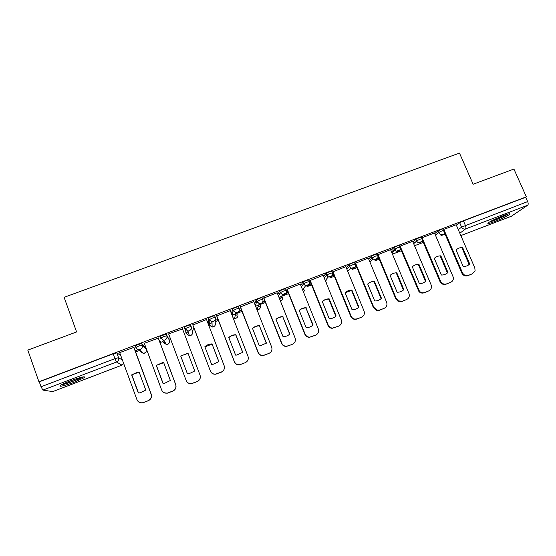 <?xml version="1.0" encoding="UTF-8"?>
<svg xmlns="http://www.w3.org/2000/svg" width="556" height="556" viewBox="0 0 556 556"><rect width="100%" height="100%" fill="white"/><g stroke="black" fill="none" stroke-linecap="round" stroke-linejoin="round"><path stroke-width="0.83" d="M145.665 347.576L141.606 343.427L135.386 345.63L135.886 347.493M165.014 342.308L163.527 342.565L166.494 344.56L163.686 340.286L160.538 338.18L163.471 336.651L166.821 335.789L169.455 340.307L166.181 334.1L160.031 336.29L160.531 338.159M191.16 326.546L190.52 324.864L187.302 325.663L184.307 327.227L184.94 328.909L187.942 327.352L191.16 326.546C191.681 328.471 191.028 329.882 189.214 330.785L187.97 331.008L184.94 328.909L186.573 333.788L189.429 335.768L190.611 335.56C192.327 334.705 192.939 333.371 192.445 331.55L191.34 327.241M215.255 317.351L214.63 315.718L211.537 316.468L208.465 318.053L209.112 319.728L212.183 318.15L215.269 317.386C215.791 319.297 215.158 320.701 213.358 321.597L212.003 321.806L209.112 319.728L209.41 325.086L212.142 327.06L213.428 326.852C215.123 326.004 215.728 324.676 215.228 322.869L215.255 319.742M239.122 308.26L238.496 306.655L235.535 307.364L232.401 308.969L233.047 310.63L236.189 309.032L239.149 308.316C239.678 310.213 239.052 311.61 237.273 312.493L235.779 312.694L233.047 310.63L232.193 315.579M262.766 299.253L262.147 297.682L259.305 298.343L256.101 299.976L256.754 301.623L259.958 300.004L262.793 299.33C263.329 301.22 262.717 302.603 260.959 303.479L259.305 303.652L256.754 301.623L255.336 305.522M286.18 290.329L285.569 288.793L282.851 289.412L279.585 291.066L280.238 292.706L283.504 291.059L286.222 290.434C286.757 292.303 286.159 293.679 284.415 294.548L282.566 294.68L280.238 292.706L278.459 296.084M309.372 281.496L308.768 279.988L306.175 280.565L302.839 282.24L303.493 283.866L306.829 282.198L309.421 281.614C309.97 283.477 309.379 284.839 307.656 285.708L305.557 285.77L303.493 283.866L301.442 286.952M332.349 272.746L331.751 271.265L329.27 271.794L325.879 273.496L326.539 275.116L329.937 273.42L332.412 272.885C332.961 274.733 332.384 276.089 330.674 276.944L328.276 276.888L326.539 275.116L324.259 278.014M355.117 264.072L354.513 262.627L352.156 263.113L348.695 264.83L349.363 266.442L352.824 264.725L355.18 264.232C355.736 266.074 355.166 267.415 353.477 268.263L350.718 268.013L349.363 266.442L346.881 269.222M377.663 255.489L377.072 254.064L374.827 254.509L371.311 256.253L371.971 257.852L375.495 256.114L377.739 255.663C378.295 257.491 377.739 258.825 376.071 259.666L372.895 259.103L371.971 257.852L369.316 260.549M400.007 246.982L399.416 245.585L397.283 245.988L393.711 247.747L394.378 249.338L397.957 247.587L400.084 247.17C400.654 248.991 400.105 250.311 398.45 251.145C397.06 251.583 395.858 251.242 394.843 250.124L394.378 249.338L391.549 251.986M422.143 238.552L421.559 237.183L419.537 237.544L415.902 239.323L416.569 240.908L420.211 239.136L422.233 238.76M444.112 230.198L443.521 228.829L441.582 229.183L437.892 230.983L438.566 232.554L442.256 230.761L444.195 230.399L444.376 231.108M494.791 221.545C501.978 218.703 506.968 216.298 509.755 214.345C510.846 213.219 508.636 213.678 503.117 215.721C495.848 218.605 490.851 221.01 488.112 222.935C487.035 224.068 489.266 223.602 494.791 221.545M74.782 382.041L84.575 377.496C85.596 375.953 80.822 377.079 70.244 380.888C65.267 382.806 61.987 384.328 60.402 385.447C57.629 387.435 66.171 385.371 74.782 382.041M135.622 351.927L139.848 350.315M160.045 342.628L163.11 341.46M169.038 339.202L170.428 338.673M184.231 333.412L186.156 332.683M186.197 332.669L188.241 331.89M192.154 330.403L194.544 329.486M208.257 324.266L208.986 323.988M209.341 323.856L212.031 322.827M215.241 321.611L218.404 320.402M232.269 315.127L237.106 313.285M238.114 312.896L242.041 311.402M255.614 306.238L260.611 304.334M260.785 304.271L265.448 302.492M278.959 297.349L288.64 293.658M306.968 286.681L311.61 284.915M329.819 277.979L334.371 276.249M352.455 269.361L356.917 267.665M374.89 260.82L379.255 259.159M392.446 254.134L401.39 250.728M414.519 245.731L423.325 242.381M440.95 235.668L445.057 234.104M52.702 391.605L42.888 390.09L41.033 386.774L39.295 381.826L113.167 353.797L116.795 352.845L120.721 355.451M27.8 350.113L38.92 381.75L526.33 196.824L513.918 169.052L473.135 184.238L459.471 153.081L64.1 297.321L76.596 331.939L27.8 350.113M39.295 381.826L38.92 381.75M456.406 225.312L459.68 222.713L461.584 227.119L527.665 201.592C528.353 203.343 528.367 204.552 527.713 205.22L511.346 216.249M527.665 201.592L525.726 197.255L526.33 196.824M443.792 229.413L456.163 224.756M434.5 232.985L421.837 237.836M412.642 241.29L399.722 246.308M390.576 249.672L377.475 254.884M368.308 258.13L355.145 263.37M345.832 266.665L332.606 271.926M323.147 275.289L309.852 280.565M300.254 283.991L286.889 289.287M277.145 292.783L263.711 298.085M253.821 301.665L240.31 306.975M241.54 310.13L239.233 311.29L241.638 310.373M230.281 310.651L216.687 315.947M217.91 319.116L216.527 319.929L218.008 319.366M192.842 325.003L206.519 319.498L224.131 365.653C224.923 368.558 223.971 370.692 221.274 372.068L215.756 374.223C213.24 374.445 211.461 373.417 210.411 371.137L192.737 324.732M194.058 328.193L193.613 328.645L194.148 328.443M182.528 328.916L168.586 333.899M159.648 341.572L160.635 341.196L159.551 341.321M158.349 338.097L144.324 343.344M135.226 350.864L137.207 350.113L135.136 350.614M133.933 347.368L119.686 352.615M160.357 337.151L159.906 336.484M186.573 333.788L184.307 327.227M208.813 323.529L208.465 318.053M231.574 313.994L232.401 308.969M254.711 303.93L256.101 299.976M277.819 294.492L279.585 291.066M300.803 285.36L302.839 282.24M323.613 276.422L325.879 273.496M346.235 267.638L348.695 264.83M368.663 258.978L371.311 256.253M374.73 256.42L372.478 258.686M390.889 250.422L393.711 247.747M396.727 248.087L394.718 249.957M412.927 241.964L415.902 239.323M434.764 233.596L437.892 230.983M262.307 302.506L265.045 301.463M284.026 294.242L288.23 292.644M306.12 285.833L311.2 283.901M329.048 277.11L333.954 275.241M351.865 268.43L356.5 266.665M374.473 259.826L378.844 258.165M396.866 251.305L400.973 249.741M419.05 242.861L422.907 241.394M162.922 340.967L164.034 340.821M186.058 332.238L188.185 331.71M209.32 323.516L212.024 322.647M235.591 313.633L237.085 312.826M258.915 304.646L259.464 304.299M525.726 197.255L463.419 220.892L459.68 222.713M422.803 241.165L418.612 242.757M400.876 249.505L396.421 251.201M378.74 257.928L374.028 259.721M356.403 266.428L351.42 268.326M333.857 275.005L328.596 277.006M311.103 283.657L306.384 285.457M288.133 292.4L284.227 293.888M264.948 301.22L262.571 302.123M462.599 247.476L469.737 264.01C467.937 265.726 465.761 266.574 463.204 266.553L456.073 249.991C457.873 248.282 460.048 247.448 462.599 247.476L461.973 247.906L469.097 264.399L467.784 265.462M472.669 273.677L467.811 275.693C465.17 276.422 463.162 275.533 461.786 273.024L443.445 230.351M444.23 230.372L462.411 272.655C463.794 275.171 465.803 276.068 468.451 275.338L472.489 273.754L475.095 270.654L474.789 267.825L456.149 224.721M469.737 264.01L469.097 264.399M440.866 255.843L447.976 272.475C446.155 274.205 443.959 275.06 441.388 275.039L434.285 258.38C436.106 256.663 438.302 255.816 440.866 255.843L440.296 256.253L447.385 272.843L446.148 273.858M450.965 282.17L446.037 284.213C443.375 284.95 441.36 284.06 439.984 281.531L421.726 238.635M422.039 237.669L440.56 281.183C441.937 283.72 443.959 284.616 446.628 283.873L450.701 282.281C452.674 281.357 453.578 279.779 453.397 277.541L434.486 232.943M447.976 272.475L447.385 272.843M418.939 264.288L426.021 281.016C424.179 282.761 421.962 283.623 419.363 283.609L412.295 266.845C414.144 265.115 416.354 264.26 418.939 264.288L418.418 264.677L425.486 281.364L424.339 282.309M400.056 246.016L419.481 291.288C420.996 292.727 422.699 293.13 424.603 292.498L428.169 291.212L424.068 292.817C422.171 293.45 420.468 293.047 418.96 291.608L399.82 247.003M428.711 290.885C431.178 289.613 431.977 287.612 431.115 284.874L412.622 241.248M426.021 281.016L425.486 281.364M507.162 214.31L504.348 215.895C498.76 218.647 493.999 220.565 490.079 221.663M495.153 219.099L501.755 216.256M489.217 222.171C493.797 220.829 499.128 218.654 505.216 215.645L508.135 214.025M82.135 377.079C79.126 379.136 66.032 383.925 62.321 384.307M66.602 382.34L77.652 378.316M61.348 384.835C65.969 384.127 79.313 379.255 83.205 376.864M396.803 272.808L403.858 289.641C401.995 291.4 399.75 292.268 397.137 292.254L390.097 275.387C391.966 273.642 394.204 272.781 396.803 272.808L396.345 273.177L403.371 289.968L402.356 290.823M377.878 254.44L396.24 298.482L398.437 300.914L402.37 301.192L406.519 299.573L401.891 301.491L397.964 301.22L395.775 298.787L377.781 255.614M406.519 299.573C409.007 298.287 409.821 296.272 408.966 293.512L390.555 249.623M403.858 289.641L403.371 289.968M374.466 281.405L381.485 298.343C379.602 300.115 377.343 300.991 374.709 300.984L367.697 284.012C369.587 282.253 371.846 281.385 374.466 281.405L374.056 281.753L381.062 298.648L380.207 299.378M355.492 262.939L373.771 307.253L376.905 310.095L379.936 309.977L384.12 308.337L379.512 310.255L376.488 310.366L373.361 307.537L355.124 263.315M384.12 308.337C386.635 307.044 387.462 305.008 386.615 302.242L368.287 258.081M381.485 298.343L381.062 298.648M345.095 292.727L351.566 290.413L358.537 307.412L357.911 307.968M332.891 271.516L351.093 316.107C351.837 317.768 353.102 318.769 354.881 319.102L357.286 318.838L361.511 317.184L356.917 319.095L354.519 319.359C352.74 319.026 351.482 318.025 350.739 316.364L332.578 271.87M358.912 307.127L351.92 290.086C349.279 290.072 347 290.948 345.088 292.713L352.066 309.789C354.714 309.796 357.001 308.914 358.912 307.127L358.537 307.412M361.511 317.184C364.048 315.877 364.896 313.834 364.055 311.04L345.811 266.609M351.92 290.086L351.566 290.413M322.278 301.54C324.169 299.927 326.365 299.135 328.867 299.156L335.803 316.26L335.47 316.559M310.088 280.175L328.193 325.038C329.034 326.879 330.452 327.901 332.446 328.103L338.694 326.115L332.14 328.332C330.146 328.137 328.735 327.116 327.901 325.281L309.831 280.502M336.116 315.996L329.166 298.85C326.504 298.836 324.204 299.719 322.265 301.505L329.208 318.685C331.883 318.685 334.184 317.796 336.116 315.996L335.803 316.26M338.694 326.115C341.252 324.801 342.121 322.737 341.287 319.929L323.126 275.227M299.246 310.429C301.171 308.782 303.402 307.961 305.953 307.975L312.854 325.184M287.063 288.918L305.084 334.059C305.988 336.032 307.517 337.061 309.671 337.144L315.655 335.136L309.421 337.353C307.273 337.27 305.751 336.248 304.848 334.281L286.861 289.21M306.189 307.69C303.513 307.683 301.192 308.573 299.225 310.373L306.134 327.658C308.83 327.665 311.151 326.761 313.111 324.947L305.953 307.975M315.655 335.136C318.24 333.808 319.123 331.73 318.296 328.902L300.226 283.921M275.998 319.408C277.951 317.712 280.224 316.871 282.823 316.885L289.676 334.177M263.822 297.738L281.753 343.17C282.705 345.241 284.325 346.27 286.597 346.256L292.192 344.428L286.403 346.444C284.137 346.457 282.531 345.429 281.572 343.365L263.676 297.988M282.997 316.621C280.3 316.614 277.958 317.511 275.971 319.325L283.08 336.721C285.701 336.665 287.973 335.748 289.885 333.982L282.823 316.885M292.393 344.233C295.007 342.892 295.91 340.807 295.09 337.958L277.11 292.699M252.528 328.471C254.516 326.733 256.83 325.865 259.471 325.872L266.282 343.247M240.366 306.648L258.192 352.358C259.193 354.513 260.875 355.548 263.245 355.451L268.916 353.428L263.113 355.618C260.75 355.708 259.075 354.679 258.081 352.532L240.261 306.842M259.589 325.635C256.865 325.628 254.502 326.539 252.493 328.367L259.332 345.874L260.006 345.86L266.435 343.108L259.471 325.872M268.916 353.428C271.557 352.073 272.468 349.967 271.662 347.104L253.779 301.554M228.836 337.624C230.816 335.873 233.124 334.976 235.758 334.948L242.659 352.414M216.68 315.641L234.41 361.643C235.438 363.867 237.176 364.896 239.629 364.736L245.21 362.7L239.56 364.875C237.12 365.035 235.383 364.006 234.361 361.789L216.611 315.738M235.952 334.733L235.814 334.733C233.124 334.761 230.782 335.685 228.787 337.492L235.591 355.11L236.627 355.069L242.763 352.316L235.897 334.948M245.21 362.7C247.879 361.337 248.81 359.218 248.011 356.333L230.219 310.498M204.914 346.861L212.093 344.115L218.814 361.664M224.346 368.454C223.957 370.226 222.928 371.471 221.253 372.193M212.086 343.921L211.579 343.928C209.014 344.046 206.769 344.97 204.858 346.708L211.621 364.43L212.948 364.368L218.862 361.615L212.093 344.115M192.765 324.718L210.397 371.012C211.454 373.298 213.24 374.327 215.756 374.105L221.274 372.068M180.693 356.007L187.997 353.192L194.732 371.005L188.991 373.75L187.414 373.847L180.693 356.007L188.06 353.366M180.783 356.174L187.441 373.847M200.09 375.279C200.806 378.156 199.826 380.269 197.151 381.625L191.695 383.654C189.735 383.932 188.13 383.306 186.892 381.791M168.628 333.885L186.156 380.478C187.226 382.813 189.054 383.842 191.632 383.564L197.102 381.527C199.826 380.137 200.799 377.983 200.014 375.071L182.424 328.645M156.292 365.403L162.581 362.602L163.672 362.561L170.365 380.485L164.771 383.223L162.977 383.355L156.292 365.403L163.721 362.707M156.451 365.542L163.082 383.362M158.245 337.826L175.772 384.662C176.544 387.588 175.557 389.749 172.812 391.146L167.384 393.189L164.145 392.738M144.247 343.142L161.671 390.034C162.762 392.411 164.625 393.44 167.259 393.12L172.701 391.077C175.453 389.68 176.44 387.504 175.668 384.571L175.772 384.662M158.182 337.846L175.668 384.571M131.654 374.883L137.784 372.082L139.104 372.02L145.762 390.055L140.279 392.793L138.298 392.96L131.654 374.883L139.153 372.138M131.883 375.001L138.479 392.96M133.878 347.201L151.253 394.232C152.017 397.179 151.01 399.354 148.237 400.765L142.822 402.808L140.675 402.801M119.637 352.483L136.95 399.681C138.055 402.106 139.945 403.135 142.635 402.773L148.056 400.723C150.836 399.305 151.844 397.123 151.079 394.162L151.253 394.232M133.704 347.146L151.079 394.162M136.213 347.82L136.018 347.333L138.757 346.034L142.239 345.13L146.263 349.182L145.651 347.542M141.606 343.427L142.239 345.13C142.746 347.083 142.072 348.515 140.223 349.432L139.146 349.654C137.589 349.641 136.512 348.939 135.9 347.542M166.181 334.1L166.821 335.789C167.335 337.728 166.668 339.153 164.84 340.063L163.686 340.286L160.67 337.985L160.031 336.29M116.795 352.845L118.56 357.675L122.424 360.093M52.591 391.646L121.972 365.125L116.503 362.019L42.888 390.09M458.283 229.663L461.584 227.119C462.502 228.78 463.836 229.371 465.601 228.905L459.833 233.242M511.444 216.228L460.841 235.577L511.589 216.159M527.713 205.22L465.601 228.905C466.116 228.287 466.032 227.091 465.337 225.312L463.419 220.892M208.799 323.502L209.417 325.107M238.357 311.812L237.808 314.265C238.309 316.065 237.718 317.386 236.036 318.227L234.625 318.414L236.585 317.949M261.132 303.409L260.18 305.744C260.688 307.531 260.104 308.837 258.443 309.671L257.039 309.859L258.936 309.428M325.823 279.925L326.108 280.62M413.588 243.521L416.652 241.082C417.605 242.638 418.925 243.18 420.628 242.708M435.424 235.146L438.566 232.554C439.476 234.222 440.818 234.82 442.597 234.347M325.753 280.009L326.031 280.697L325.489 281.044M304.243 289.009L302.763 289.815M282.253 297.397L280.571 298.294M259.951 305.953L258.026 306.905M236.745 314.946L235.188 315.62M141.036 351.357L140.265 351.434L143.337 353.428L144.345 353.22C146.096 352.351 146.728 350.996 146.249 349.154M326.17 282.719L326.289 282.26M303.569 292.241L304.549 290.114M282.413 298.079C282.497 299.621 281.864 300.685 280.516 301.262L280.648 301.199C282.059 300.539 282.684 299.441 282.524 297.891M233.054 317.803L234.625 318.414L235.779 312.694L233.179 310.47L232.533 308.809M168.336 343.942L167.585 344.352C169.316 343.49 169.941 342.142 169.455 340.307M113.167 353.797L114.946 358.648L118.56 357.675C119.06 359.642 118.372 361.087 116.503 362.019L114.946 358.648L41.033 386.774M123.71 363.596L121.972 365.125L122.911 364.576M462.411 272.655L461.786 273.024M468.451 275.338L467.811 275.693M472.489 273.754L471.835 274.122M440.56 281.183L439.984 281.531M446.628 283.873L446.037 284.213M450.701 282.281L450.103 282.629M418.501 289.794L417.987 290.121M424.603 292.498L424.068 292.817M396.24 298.482L395.775 298.787M402.37 301.192L401.891 301.491M373.771 307.253L373.361 307.537M379.936 309.977L379.512 310.255M351.093 316.107L350.739 316.364M357.286 318.838L356.917 319.095M415.909 239.323L416.652 241.082L413.657 243.695M393.738 247.719L394.843 250.124L391.91 252.855M371.366 256.198L372.895 259.103L369.942 262.064M348.772 264.76L350.718 268.013L347.736 271.293M325.969 273.399L328.276 276.888L325.295 280.578M302.944 282.121L303.604 283.755L305.557 285.77L302.659 289.975M279.703 290.934L280.356 292.574L282.566 294.68L279.849 299.594M256.233 299.83L256.879 301.477L259.305 303.652L256.955 309.643M208.604 317.879L209.244 319.554L212.003 321.806L212.142 327.06L214.032 326.546M184.439 327.039L185.078 328.721L187.97 331.008L189.429 335.768L191.278 335.212M135.386 345.63L136.018 347.333C136.581 348.807 137.624 349.578 139.146 349.654L143.337 353.428L145.199 352.74M303.555 292.213L304.417 290.295M52.667 391.639L122 365.132M419.481 291.288L418.96 291.608M398.437 300.914L397.964 301.22M376.905 310.095L376.488 310.366M354.881 319.102L354.519 319.359"/></g></svg>
